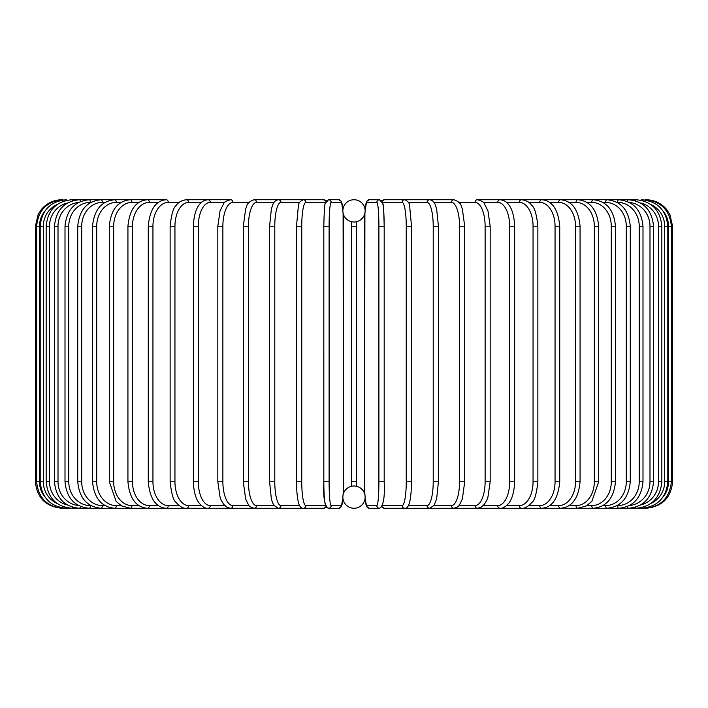 <?xml version="1.0" encoding="UTF-8"?>
<svg xmlns="http://www.w3.org/2000/svg" width="708" height="708" viewBox="0 0 708 708"><rect width="100%" height="100%" fill="white"/><g stroke="black" fill="none" stroke-linecap="round" stroke-linejoin="round"><path stroke-width="1.06" d="M354 485.998A11.133 11.133 0 0 0 342.867 497.131A11.133 11.133 0 0 0 354 508.264L354 508.264A11.133 11.133 0 0 0 365.133 497.131A11.133 11.133 0 0 0 354 485.998L353.319 486.024M356.301 221.763L356.301 486.237M354 199.736L354 199.736A11.133 11.133 0 0 0 342.867 210.869A11.133 11.133 0 0 0 354 222.002A11.133 11.133 0 0 0 365.133 210.869A11.133 11.133 0 0 0 354 199.736M355.345 486.077L354.717 486.024M351.699 486.237L351.699 221.763M352.655 221.923L353.283 221.976M354 222.002L354.681 221.976M355.327 221.923L355.876 221.843M352.673 486.077L352.124 486.157M35.4 226.241L39.48 226.241L39.48 481.759L35.4 481.759L35.4 226.241L38.099 214.577L41.347 209.506C46.737 203.169 53.587 199.913 61.906 199.736L61.906 199.736M35.4 481.759C36.975 497.857 45.808 506.689 61.906 508.264L323.529 508.264A2.655 2.611 90 0 0 325.928 506.663M44.887 211.09A23.86 23.762 90 0 0 39.48 226.241M63.109 199.939L63.021 199.736C47.215 201.072 38.409 209.904 36.604 226.241L36.604 481.759C38.462 498.149 47.268 506.981 63.021 508.264L63.109 508.061M39.48 481.759A23.86 23.762 90 0 0 44.887 496.91M40.197 226.241L43.312 226.241L43.312 481.759L40.197 481.759L40.197 226.241C41.772 210.117 50.489 201.284 66.34 199.736L66.34 199.736A2.655 0.46 -90 0 1 66.623 200.293M57.206 204.47A23.86 23.497 90 0 0 43.312 226.241M43.312 481.759A23.86 23.497 90 0 0 57.206 503.53M66.623 507.707A2.655 0.46 90 0 1 66.34 508.264C50.489 506.716 41.772 497.883 40.197 481.759M46.162 226.241L49.498 226.241L49.498 481.759L46.162 481.759L46.162 226.241C47.737 210.09 56.304 201.258 71.862 199.736L71.862 199.736A2.655 0.69 -90 0 1 72.411 200.824M67.552 202.957A23.86 23.045 90 0 0 49.498 226.241M49.498 481.759A23.86 23.045 90 0 0 67.552 505.043M72.411 507.176A2.655 0.69 90 0 1 71.862 508.264C56.304 506.742 47.737 497.91 46.162 481.759M54.454 226.241L58.012 226.241L58.012 481.759L54.454 481.759L54.454 226.241C56.029 210.046 64.384 201.214 79.517 199.736L71.862 199.736M78.526 202.47A23.86 22.417 90 0 0 58.012 226.241M80.385 201.576A2.655 0.903 -90 0 0 79.517 199.736L89.27 199.736A2.655 1.124 -90 0 1 90.394 202.391A23.86 21.621 90 0 0 68.773 226.241L68.773 481.759L65.003 481.759L65.003 226.241L68.773 226.241M58.012 481.759A23.86 22.417 90 0 0 78.526 505.53M80.385 506.424A2.655 0.903 90 0 1 79.517 508.264C64.384 506.786 56.029 497.954 54.454 481.759M90.872 202.391L90.394 202.391M68.773 481.759A23.86 21.621 90 0 0 90.394 505.609L90.872 505.609M90.394 505.609A2.655 1.124 90 0 1 89.27 508.264C74.667 506.848 66.579 498.007 65.003 481.759M77.73 226.241L81.703 226.241L81.703 481.759L77.73 481.759L77.73 226.241C79.305 209.913 87.075 201.081 101.04 199.736L89.27 199.736C74.667 201.152 66.579 209.993 65.003 226.241M105.041 202.391L102.368 202.391A23.86 20.656 90 0 0 81.703 226.241M102.368 202.391A2.655 1.328 -90 0 0 101.04 199.736L114.731 199.736A2.655 1.522 -90 0 1 116.254 202.391A23.86 19.541 90 0 0 96.713 226.241L96.713 481.759L92.536 481.759L92.536 226.241L96.713 226.241M81.703 481.759A23.86 20.656 90 0 0 102.368 505.609L105.041 505.609M102.368 505.609A2.655 1.328 90 0 1 101.04 508.264C87.075 506.919 79.305 498.087 77.73 481.759M121.095 202.391L116.254 202.391M96.713 481.759A23.86 19.541 90 0 0 116.254 505.609L121.095 505.609M116.254 505.609A2.655 1.522 90 0 1 114.731 508.264C101.51 507.008 94.111 498.175 92.536 481.759M109.315 226.241L113.669 226.241L113.669 481.759L109.315 481.759L109.315 226.241C110.891 209.71 117.864 200.877 130.245 199.736L114.731 199.736C101.51 200.992 94.111 209.825 92.536 226.241M138.901 202.391L131.945 202.391A23.86 18.275 90 0 0 113.669 226.241M131.945 202.391A2.655 1.708 -90 0 0 130.245 199.736L147.459 199.736A2.655 1.876 -90 0 1 149.335 202.391A23.86 16.868 90 0 0 132.467 226.241L132.467 481.759L127.936 481.759L127.936 226.241L132.467 226.241M113.669 481.759A23.86 18.275 90 0 0 131.945 505.609L138.901 505.609M131.945 505.609A2.655 1.708 90 0 1 130.245 508.264L121.519 505.866L116.147 501.379L109.315 481.759M158.335 202.391L149.335 202.391M132.467 481.759A23.86 16.868 90 0 0 149.335 505.609L158.335 505.609M149.335 505.609A2.655 1.876 90 0 1 147.459 508.264C135.998 507.264 129.493 498.432 127.936 481.759M148.264 226.241L152.946 226.241L152.946 481.759L148.264 481.759L148.264 226.241C149.795 209.4 155.787 200.568 166.247 199.736L147.459 199.736C135.998 200.736 129.493 209.568 127.936 226.241M179.23 202.391L168.274 202.391A23.86 15.337 90 0 0 152.946 226.241M168.274 202.391A2.655 2.027 -90 0 0 166.247 199.736M152.946 481.759A23.86 15.337 90 0 0 168.274 505.609L179.23 505.609M168.274 505.609A2.655 2.027 90 0 1 166.247 508.264C155.787 507.432 149.795 498.6 148.264 481.759M170.132 226.241L174.947 226.241L174.947 481.759L170.132 481.759L170.132 226.241C171.433 214.17 173.451 207.249 176.195 205.488C178.301 202.231 181.726 200.311 186.461 199.736A2.655 2.168 -90 0 1 188.629 202.391A23.86 13.682 90 0 0 174.947 226.241M201.435 202.391L188.629 202.391M174.947 481.759A23.86 13.682 90 0 0 188.629 505.609L201.435 505.609M188.629 505.609A2.655 2.168 90 0 1 186.461 508.264C183.39 508.654 179.938 506.707 176.124 502.423C173.451 500.76 171.46 493.865 170.132 481.759M193.373 226.241L198.32 226.241L198.32 481.759L193.373 481.759L193.373 226.241C193.833 211.825 198.284 205.639 199.621 204.285C201.488 201.638 204.267 200.125 207.957 199.736L186.461 199.736M224.763 202.391L210.249 202.391A23.86 11.93 90 0 0 198.32 226.241M210.249 202.391A2.655 2.292 -90 0 0 207.957 199.736L230.551 199.736A2.655 2.398 -90 0 1 232.959 202.391A23.86 10.08 90 0 0 222.878 226.241L222.878 481.759L217.825 481.759L217.825 226.241L222.878 226.241M198.32 481.759A23.86 11.93 90 0 0 210.249 505.609L224.763 505.609M210.249 505.609A2.655 2.292 90 0 1 207.957 508.264C205.4 508.53 202.603 506.99 199.55 503.636C198.293 502.335 193.85 496.228 193.373 481.759M249.039 202.391L232.959 202.391M222.878 481.759A23.86 10.08 90 0 0 232.959 505.609L249.039 505.609M232.959 505.609A2.655 2.398 90 0 1 230.551 508.264L227.197 507.424L223.719 504.441L221.197 500.149L220.091 497.264L217.825 481.759M243.446 226.241L248.428 226.241L248.428 481.759L243.286 481.759L243.286 226.241L245.658 209.01L246.534 206.639C247.092 203.55 249.614 201.249 254.101 199.736A2.655 2.487 -90 0 1 256.588 202.391A23.86 8.16 90 0 0 248.428 226.241M274.058 202.391L256.588 202.391M248.428 481.759A23.86 8.16 90 0 0 256.588 505.609L274.058 505.609M256.588 505.609A2.655 2.487 90 0 1 254.101 508.264C250.818 507.406 248.977 506.326 248.57 505.016L245.632 498.901L243.286 481.759M269.668 226.241L274.784 226.241L274.784 481.759L269.668 481.759M299.617 202.391L280.961 202.391A23.86 6.177 90 0 0 274.784 226.241M280.961 202.391A2.655 2.558 -90 0 0 278.403 199.736C275.474 200.16 273.5 202.081 272.483 205.506L271.35 209.196L269.58 226.241L269.58 481.759L271.332 498.759L272.465 502.476L273.943 505.432L278.403 508.264A2.655 2.558 90 0 0 280.961 505.609L299.617 505.609M274.784 481.759A23.86 6.177 90 0 0 280.961 505.609M296.528 226.241L301.75 226.241L301.75 481.759L296.528 481.759M325.485 202.391L305.891 202.391A23.86 4.142 90 0 0 301.75 226.241M305.891 202.391A2.655 2.611 -90 0 0 303.281 199.736L278.403 199.736M301.75 481.759A23.86 4.142 90 0 0 305.891 505.609L325.485 505.609M325.928 201.338A2.655 2.611 -90 0 0 323.529 199.736L326.193 200.948L328.539 199.736A2.655 2.637 -90 0 1 331.185 202.391A23.86 2.08 90 0 0 329.105 226.241L329.105 481.759L323.813 481.759L323.813 226.241L329.105 226.241M305.891 505.609A2.655 2.611 90 0 1 303.281 508.264C301.369 508.494 299.873 506.91 298.776 503.521C298.67 503.238 297.201 499.689 296.564 486.405L296.484 226.241L298.369 205.904C298.369 203.223 300.006 201.169 303.281 199.736L323.529 199.736L326.193 200.948M325.901 505.609A23.86 2.08 -90 0 1 323.821 481.759L323.813 226.241C324.14 211.754 324.609 204.125 325.22 203.364L328.539 199.736L338.707 199.736L341.3 201.311L342.893 210.081M342.884 210.214A23.86 2.08 90 0 0 341.344 202.391L331.185 202.391M343.079 494.98A23.86 2.08 90 0 0 343.424 481.759L343.424 226.241A23.86 2.08 90 0 0 343.079 213.019M329.105 481.759A23.86 2.08 90 0 0 331.185 505.609L341.344 505.609A23.86 2.08 90 0 0 342.884 497.786M341.344 202.391A2.655 2.637 -90 0 0 338.707 199.736M343.433 481.759L343.097 213.126M341.344 505.609A2.655 2.637 90 0 1 338.707 508.264L341.371 506.574L342.893 497.919L342.035 504.636L340.442 507.68L338.707 508.264L328.539 508.264L326.627 507.521M331.185 505.609A2.655 2.637 90 0 1 328.539 508.264C324.636 506.317 323.06 497.485 323.813 481.759M351.345 226.241L356.655 226.241M356.655 481.759L351.345 481.759M378.895 226.241L384.187 226.241L384.187 481.759L378.895 481.759L378.895 226.241A23.86 2.08 -90 0 0 376.815 202.391L366.656 202.391A23.86 2.08 -90 0 0 365.116 210.214M382.099 202.391A23.86 2.08 90 0 1 384.179 226.241C383.86 211.754 383.391 204.125 382.78 203.364L379.461 199.736A2.655 2.637 90 0 0 376.815 202.391M365.116 497.786A23.86 2.08 -90 0 0 366.656 505.609L376.815 505.609A23.86 2.08 -90 0 0 378.895 481.759M364.921 213.019A23.86 2.08 -90 0 0 364.576 226.241L364.576 481.759A23.86 2.08 -90 0 0 364.921 494.98M382.072 201.338A2.655 2.611 90 0 1 384.471 199.736L381.807 200.948L379.461 199.736L369.293 199.736A2.655 2.637 90 0 0 366.656 202.391M364.567 481.759L364.903 213.126M376.815 505.609A2.655 2.637 -90 0 0 379.461 508.264L369.293 508.264L367.558 507.68L365.965 504.636L365.107 497.919L366.629 506.574L369.293 508.264A2.655 2.637 -90 0 1 366.656 505.609M382.515 505.609L402.109 505.609A23.86 4.142 -90 0 0 406.25 481.759L406.25 226.241L411.472 226.241M411.472 481.759L411.516 226.241L409.631 205.904C409.631 203.223 407.994 201.169 404.719 199.736A2.655 2.611 90 0 0 402.109 202.391L382.515 202.391M406.25 226.241A23.86 4.142 -90 0 0 402.109 202.391M663.113 496.91A23.86 23.762 -90 0 0 668.52 481.759L668.52 226.241L672.6 226.241L672.6 481.759C671.025 497.857 662.192 506.689 646.094 508.264L404.719 508.264C406.631 508.494 408.127 506.91 409.224 503.521C409.33 503.238 410.799 499.689 411.436 486.405L411.516 481.759L406.25 481.759M381.807 507.052L384.471 508.264A2.655 2.611 -90 0 1 382.072 506.663M384.471 508.264L404.719 508.264A2.655 2.611 -90 0 1 402.109 505.609M408.383 505.609L427.039 505.609A23.86 6.177 -90 0 0 433.216 481.759L433.216 226.241L438.332 226.241M438.332 481.759L438.42 226.241L436.65 209.196L435.517 205.506C434.5 202.081 432.526 200.16 429.597 199.736A2.655 2.558 90 0 0 427.039 202.391L408.383 202.391M433.216 226.241A23.86 6.177 -90 0 0 427.039 202.391M427.039 505.609A2.655 2.558 -90 0 0 429.597 508.264L434.057 505.432L436.668 498.759L438.42 481.759L433.216 481.759M433.942 505.609L451.412 505.609A23.86 8.16 -90 0 0 459.572 481.759L459.572 226.241L464.714 226.241L462.342 209.01L461.466 206.639C460.908 203.55 458.386 201.249 453.899 199.736A2.655 2.487 90 0 0 451.412 202.391L433.942 202.391M459.572 226.241A23.86 8.16 -90 0 0 451.412 202.391M464.554 481.759L459.572 481.759M464.714 226.241L464.714 481.759L462.368 498.901L459.43 505.016C459.023 506.326 457.182 507.406 453.899 508.264A2.655 2.487 -90 0 1 451.412 505.609M458.961 505.609L475.041 505.609A23.86 10.08 -90 0 0 485.122 481.759L485.122 226.241L490.175 226.241L487.954 210.86L484.281 203.559C483.936 202.09 481.661 200.815 477.449 199.736A2.655 2.398 90 0 0 475.041 202.391L458.961 202.391M485.122 226.241A23.86 10.08 -90 0 0 475.041 202.391M490.175 226.241L490.175 481.759L485.122 481.759M490.175 481.759L487.909 497.264L486.803 500.149L484.281 504.441L480.803 507.424L477.449 508.264A2.655 2.398 -90 0 1 475.041 505.609M483.237 505.609L497.751 505.609A23.86 11.93 -90 0 0 509.68 481.759L509.68 226.241L514.628 226.241C514.167 211.825 509.716 205.639 508.379 204.285C506.512 201.638 503.733 200.125 500.043 199.736A2.655 2.292 90 0 0 497.751 202.391L483.237 202.391M509.68 226.241A23.86 11.93 -90 0 0 497.751 202.391M514.628 226.241L514.628 481.759L509.68 481.759M514.628 481.759C514.15 496.228 509.707 502.335 508.45 503.636C505.397 506.99 502.6 508.53 500.043 508.264A2.655 2.292 -90 0 1 497.751 505.609M506.565 505.609L519.371 505.609A23.86 13.682 -90 0 0 533.053 481.759L533.053 226.241L537.868 226.241C536.567 214.17 534.549 207.249 531.805 205.488C529.699 202.231 526.274 200.311 521.539 199.736A2.655 2.168 90 0 0 519.371 202.391L506.565 202.391M533.053 226.241A23.86 13.682 -90 0 0 519.371 202.391M537.868 226.241L537.868 481.759L533.053 481.759M537.868 481.759C536.54 493.865 534.549 500.76 531.876 502.423C528.062 506.707 524.61 508.654 521.539 508.264A2.655 2.168 -90 0 1 519.371 505.609M528.77 505.609L539.726 505.609A23.86 15.337 -90 0 0 555.054 481.759L555.054 226.241L559.736 226.241C558.205 209.4 552.213 200.568 541.753 199.736A2.655 2.027 90 0 0 539.726 202.391L528.77 202.391M555.054 226.241A23.86 15.337 -90 0 0 539.726 202.391M559.736 226.241L559.736 481.759L555.054 481.759M559.736 481.759C558.205 498.6 552.213 507.432 541.753 508.264A2.655 2.027 -90 0 1 539.726 505.609M549.665 505.609L558.665 505.609A23.86 16.868 -90 0 0 575.533 481.759L575.533 226.241L580.064 226.241C578.507 209.568 572.002 200.736 560.541 199.736A2.655 1.876 90 0 0 558.665 202.391L549.665 202.391M575.533 226.241A23.86 16.868 -90 0 0 558.665 202.391M580.064 226.241L580.064 481.759L575.533 481.759M580.064 481.759C578.507 498.432 572.002 507.264 560.541 508.264A2.655 1.876 -90 0 1 558.665 505.609M569.099 505.609L576.055 505.609A23.86 18.275 -90 0 0 594.331 481.759L594.331 226.241L598.685 226.241C597.11 209.71 590.136 200.877 577.755 199.736A2.655 1.708 90 0 0 576.055 202.391L569.099 202.391M594.331 226.241A23.86 18.275 -90 0 0 576.055 202.391M598.685 226.241L598.685 481.759L594.331 481.759M598.685 481.759L591.853 501.379L586.481 505.866L577.755 508.264A2.655 1.708 -90 0 1 576.055 505.609M586.905 505.609L591.746 505.609A23.86 19.541 -90 0 0 611.287 481.759L611.287 226.241L615.464 226.241C613.889 209.825 606.49 200.992 593.269 199.736A2.655 1.522 90 0 0 591.746 202.391L586.905 202.391M611.287 226.241A23.86 19.541 -90 0 0 591.746 202.391M615.464 226.241L615.464 481.759L611.287 481.759M615.464 481.759C613.889 498.175 606.49 507.008 593.269 508.264A2.655 1.522 -90 0 1 591.746 505.609M602.959 505.609L605.632 505.609A23.86 20.656 -90 0 0 626.297 481.759L626.297 226.241L630.27 226.241C628.695 209.913 620.925 201.081 606.96 199.736A2.655 1.328 90 0 0 605.632 202.391L602.959 202.391M626.297 226.241A23.86 20.656 -90 0 0 605.632 202.391M630.27 226.241L630.27 481.759L626.297 481.759M630.27 481.759C628.695 498.087 620.925 506.919 606.96 508.264A2.655 1.328 -90 0 1 605.632 505.609M617.128 505.609L617.606 505.609A23.86 21.621 -90 0 0 639.227 481.759L639.227 226.241L642.997 226.241C641.421 209.993 633.333 201.152 618.73 199.736A2.655 1.124 90 0 0 617.606 202.391L617.128 202.391M639.227 226.241A23.86 21.621 -90 0 0 617.606 202.391M642.997 226.241L642.997 481.759L639.227 481.759M642.997 481.759C641.421 498.007 633.333 506.848 618.73 508.264A2.655 1.124 -90 0 1 617.606 505.609M629.474 505.53A23.86 22.417 -90 0 0 649.988 481.759L649.988 226.241L653.546 226.241C651.971 210.046 643.616 201.214 628.483 199.736A2.655 0.903 90 0 0 627.615 201.576M649.988 226.241A23.86 22.417 -90 0 0 629.474 202.47M653.546 226.241L653.546 481.759L649.988 481.759M653.546 481.759C651.971 497.954 643.616 506.786 628.483 508.264A2.655 0.903 -90 0 1 627.615 506.424M640.448 505.043A23.86 23.045 -90 0 0 658.502 481.759L658.502 226.241L661.838 226.241C660.263 210.09 651.696 201.258 636.138 199.736A2.655 0.69 90 0 0 635.589 200.824M658.502 226.241A23.86 23.045 -90 0 0 640.448 202.957M661.838 226.241L661.838 481.759L658.502 481.759M661.838 481.759C660.263 497.91 651.696 506.742 636.138 508.264A2.655 0.69 -90 0 1 635.589 507.176M650.794 503.53A23.86 23.497 -90 0 0 664.688 481.759L664.688 226.241L667.803 226.241C666.228 210.117 657.511 201.284 641.66 199.736A2.655 0.46 90 0 0 641.377 200.293M664.688 226.241A23.86 23.497 -90 0 0 650.794 204.47M667.803 226.241L667.803 481.759L664.688 481.759M667.803 481.759C666.228 497.883 657.511 506.716 641.66 508.264A2.655 0.46 -90 0 1 641.377 507.707M672.6 481.759L671.396 481.759L671.396 226.241C669.591 209.904 660.785 201.072 644.979 199.736L644.891 199.939M668.52 226.241A23.86 23.762 -90 0 0 663.113 211.09M644.891 508.061L644.979 508.264C660.732 506.981 669.538 498.149 671.396 481.759L668.52 481.759M646.094 199.736L646.094 199.762C654.413 199.913 661.263 203.169 666.653 209.506L669.901 214.577L672.6 226.241M293.988 199.736L254.101 199.736M217.825 226.241L220.046 210.86L223.719 203.559C224.064 202.09 226.339 200.815 230.551 199.736M326.193 507.052L323.529 508.264M384.187 226.241L384.187 481.759C384.94 497.485 383.364 506.317 379.461 508.264M369.293 199.736L366.7 201.311L365.107 210.081M384.471 199.736L429.597 199.736M414.012 199.736L453.899 199.736M477.449 199.736L636.138 199.736"/></g></svg>
